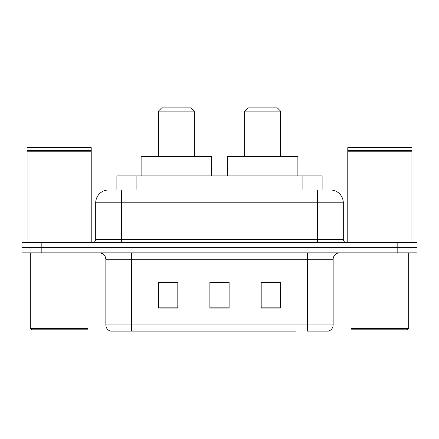 <?xml version="1.0" encoding="UTF-8"?>
<svg xmlns="http://www.w3.org/2000/svg" width="439" height="439" viewBox="0 0 439 439"><rect width="100%" height="100%" fill="white"/><g stroke="black" fill="none" stroke-linecap="round" stroke-linejoin="round"><path stroke-width="0.66" d="M113.032 189.994L121.367 189.994L113.032 189.994L116.889 189.994L116.889 175.885L322.111 175.885L322.111 189.994M108.537 189.994A12.83 12.83 0 0 0 95.713 202.823L95.713 239.381A3.205 3.205 0 0 1 92.503 242.591M330.463 189.994A12.83 12.83 0 0 1 343.287 202.823L121.367 202.823L121.367 189.994L325.968 189.994M343.287 202.823L343.287 239.381C343.479 241.329 344.549 242.399 346.497 242.591M41.189 242.591L21.95 242.591L21.95 247.722L41.189 247.722L21.95 247.722L21.95 252.853L41.189 252.853L41.189 247.722L397.811 247.722L41.189 247.722L41.189 242.591L397.811 242.591L397.811 247.722L417.05 247.722L397.811 247.722L397.811 252.853L41.189 252.853M397.811 252.853L417.05 252.853L417.05 242.591L397.811 242.591M143.174 331.105L110.782 331.105M333.157 324.948C332.976 328.021 331.44 330.073 328.537 331.105L307.498 331.105L307.498 324.948L333.157 324.948L333.157 259.268A6.415 6.415 0 0 1 339.572 252.853M110.463 331.105A6.415 6.415 0 0 1 105.843 324.948L105.843 259.268C105.464 255.372 103.324 253.232 99.428 252.853M280.433 308.074L280.433 282.42L261.189 282.42L261.189 308.074L280.433 308.074M177.811 308.074L177.811 282.42L158.567 282.42L158.567 308.074L177.811 308.074M229.12 308.074L229.12 282.42L209.88 282.42L209.88 308.074L229.12 308.074M295.826 331.105L131.502 331.105L131.502 324.948L307.498 324.948L307.498 259.268L105.843 259.268M209.88 282.42L229.12 282.551L209.88 282.42M177.811 282.551L158.567 282.551M280.433 282.551L261.189 282.551M86.73 329.821L31.57 329.821L30.286 328.537L88.014 328.537L86.73 329.821M30.286 252.853L30.286 328.537M88.014 252.853L88.014 328.537M27.081 151.192L27.405 150.873L90.9 150.873L91.219 151.192L27.081 151.192L27.081 242.591M91.219 151.192L91.219 242.591M90.9 150.873L91.219 150.55L27.081 150.55L27.405 150.873M91.219 150.55L91.219 147.663L27.081 147.663L27.081 150.55M158.441 111.105L194.356 111.105L191.152 107.895L161.645 107.895L158.441 111.105L158.441 156.641M194.356 111.105L194.356 156.641M211.675 175.885L211.675 156.641L141.122 156.641L141.122 175.885M244.644 111.105L280.559 111.105L277.355 107.895L247.848 107.895L244.644 111.105L244.644 156.641M280.559 111.105L280.559 156.641M297.878 175.885L297.878 156.641L227.325 156.641L227.325 175.885M407.43 329.821L352.27 329.821L350.986 328.537L408.714 328.537L407.43 329.821M350.986 252.853L350.986 328.537M408.714 252.853L408.714 328.537M347.781 151.192L348.1 150.873L411.595 150.873L411.919 151.192L347.781 151.192L347.781 242.591M411.919 151.192L411.919 242.591M411.595 150.873L411.919 150.55L347.781 150.55L348.1 150.873M411.919 150.55L411.919 147.663L347.781 147.663L347.781 150.55M136.128 189.994L136.128 175.885M302.872 189.994L302.872 175.885M121.367 242.591L121.367 202.823L95.713 202.823M95.713 239.381L343.287 239.381M317.633 189.994L317.633 242.591M307.498 252.853L307.498 259.268L333.157 259.268M105.843 324.948L131.502 324.948L131.502 252.853M229.12 307.185L209.88 307.185M177.811 307.185L158.567 307.185M280.433 307.185L261.189 307.185"/></g></svg>
